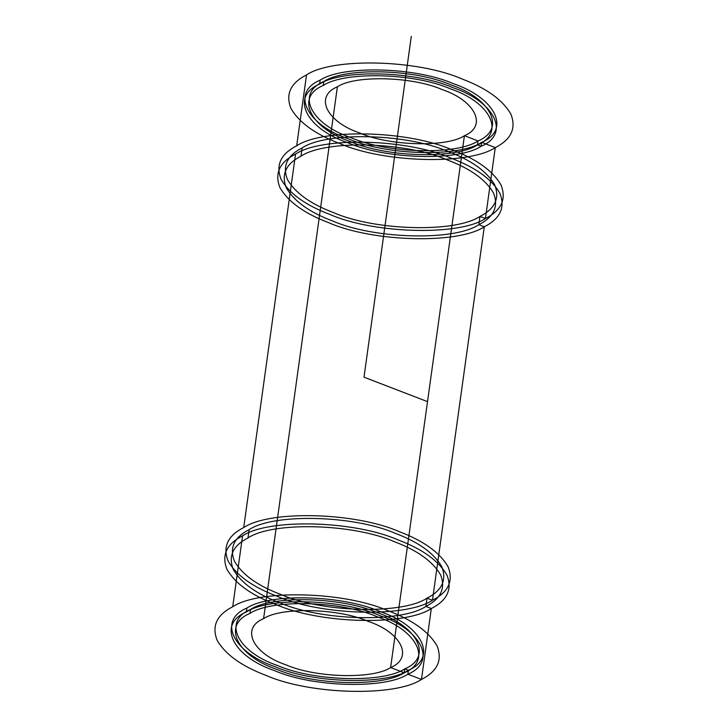 <?xml version="1.0" encoding="UTF-8"?>
<svg xmlns="http://www.w3.org/2000/svg" width="728" height="728" viewBox="0 0 728 728"><rect width="100%" height="100%" fill="white"/><g stroke="black" fill="none" stroke-linecap="round" stroke-linejoin="round"><path stroke-width="1.09" d="M306.524 74.911L296.687 145.828C322.741 128.237 408.299 130.485 452.252 149.913C476.549 159.077 492.82 170.789 501.064 185.058C506.579 199.244 501.374 210.401 485.43 218.509L495.277 147.593C469.214 165.174 383.665 162.926 339.712 143.507C315.415 134.343 299.144 122.632 290.9 108.363C285.376 94.167 290.59 83.019 306.524 74.911C332.587 57.33 418.136 59.578 462.089 78.997C486.386 88.161 502.657 99.873 510.901 114.141C516.425 128.337 511.211 139.485 495.277 147.593L481.663 142.351C459.359 157.394 386.149 155.474 348.53 138.857C306.233 124.697 290.618 92.42 320.138 80.153C342.433 65.111 415.652 67.031 453.262 83.647C495.568 97.807 511.183 130.084 481.663 142.351L481.117 146.292C458.813 161.334 385.603 159.414 347.984 142.797C305.687 128.638 290.072 96.36 319.592 84.093C341.887 69.042 415.106 70.971 452.716 87.588C495.022 101.738 510.637 134.025 481.117 146.292L477.486 144.89C456.192 159.259 386.268 157.43 350.341 141.551C309.946 128.037 295.031 97.206 323.223 85.495C344.517 71.117 414.441 72.955 450.368 88.834C490.763 102.348 505.678 133.178 477.486 144.89L478.032 140.95L477.486 144.89M464.419 135.708C446.883 147.547 389.298 146.037 359.714 132.96C326.444 121.831 314.159 96.442 337.382 86.796C354.918 74.957 412.503 76.467 442.087 89.544C475.357 100.673 487.642 126.062 464.419 135.708L390.618 667.558C373.082 679.388 315.497 677.877 285.913 664.81C252.643 653.671 240.358 628.282 263.582 618.636C281.117 606.806 338.702 608.317 368.286 621.384C401.556 632.514 413.841 657.912 390.618 667.558L464.419 135.708L478.032 140.95C456.738 155.328 386.814 153.49 350.887 137.61C310.492 124.097 295.577 93.266 323.769 81.554L323.223 85.495M404.231 672.799L404.777 668.859C383.483 683.228 313.559 681.39 277.632 665.519C237.237 652.006 222.322 621.166 250.514 609.454C271.808 595.085 341.732 596.924 377.659 612.794C418.054 626.308 432.969 657.147 404.777 668.859L404.231 672.799C382.937 687.168 313.013 685.33 277.086 669.46C236.691 655.937 221.776 625.106 249.968 613.395C271.262 599.026 341.186 600.864 377.113 616.734C417.508 630.248 432.423 661.079 404.231 672.799L390.618 667.558M232.723 606.761C258.786 589.17 344.335 591.418 388.288 610.847C412.585 620.01 428.856 631.722 437.1 645.982C442.624 660.178 437.41 671.325 421.476 679.433C395.413 697.024 309.864 694.776 265.911 675.347C241.614 666.184 225.343 654.472 217.099 640.203C211.575 626.016 216.789 614.86 232.723 606.761L242.57 535.844C268.623 518.263 354.172 520.511 398.134 539.93C422.431 549.094 438.693 560.806 446.937 575.075C452.461 589.27 447.256 600.418 431.313 608.526L421.476 679.433L407.862 674.192C385.567 689.243 312.348 687.323 274.738 670.697C232.432 656.547 216.817 624.26 246.337 611.993C268.641 596.951 341.851 598.871 379.47 615.497C421.767 629.647 437.382 661.925 407.862 674.192L408.408 670.251L407.862 674.192M248.011 537.937C272.563 521.375 353.18 523.487 394.603 541.787C417.499 550.423 432.823 561.461 440.595 574.911C445.8 588.279 440.886 598.789 425.871 606.424C401.319 622.995 320.702 620.875 279.279 602.575C256.383 593.939 241.05 582.9 233.288 569.46C228.082 556.083 232.987 545.581 248.011 537.937L249.158 529.665C273.71 513.094 354.327 515.215 395.75 533.515C418.646 542.151 433.979 553.189 441.741 566.63C446.947 580.007 442.042 590.517 427.018 598.152C402.466 614.723 321.849 612.603 280.426 594.303C257.53 585.667 242.206 574.629 234.434 561.188C229.229 547.811 234.143 537.31 249.158 529.665M495.277 147.593L485.43 218.509L479.989 216.407C455.437 232.978 374.82 230.858 333.397 212.558C310.501 203.922 295.177 192.884 287.405 179.443C282.2 166.066 287.114 155.564 302.129 147.921C326.681 131.349 407.298 133.47 448.721 151.77C471.617 160.406 486.95 171.444 494.712 184.885C499.918 198.262 495.013 208.772 479.989 216.407L478.842 224.679C454.29 241.25 373.673 239.13 332.25 220.83C309.354 212.194 294.021 201.156 286.259 187.715C281.054 174.338 285.958 163.836 300.983 156.192C325.534 139.621 406.151 141.742 447.574 160.042C470.47 168.678 485.794 179.716 493.566 193.157C498.771 206.534 493.857 217.044 478.842 224.679L484.284 226.781C458.231 244.362 372.672 242.115 328.719 222.695C304.422 213.532 288.151 201.811 279.907 187.551C274.392 173.355 279.598 162.208 295.541 154.099C321.594 136.518 407.143 138.766 451.105 158.185C475.402 167.349 491.673 179.061 499.909 193.329C505.432 207.516 500.227 218.673 484.284 226.781L432.459 600.254C406.406 617.835 320.857 615.588 276.895 596.168C252.598 587.005 236.327 575.284 228.092 561.024C222.568 546.828 227.773 535.681 243.716 527.572C269.769 509.991 355.328 512.239 399.281 531.658C423.578 540.822 439.849 552.534 448.093 566.803C453.608 580.99 448.403 592.146 432.459 600.254L427.018 598.152L425.871 606.424L431.313 608.526C405.259 626.107 319.701 623.86 275.748 604.44C251.451 595.277 235.18 583.556 226.936 569.296C221.421 555.1 226.626 543.952 242.57 535.844M246.883 608.062C269.187 593.011 342.397 594.931 380.016 611.556C422.313 625.707 437.928 657.994 408.408 670.251C386.113 685.303 312.894 683.383 275.284 666.757C232.978 652.606 217.363 620.32 246.883 608.062L246.337 611.993M320.138 80.153L319.592 84.093M295.541 154.099L243.716 527.572M302.129 147.921L300.983 156.192M323.769 81.554C345.063 67.176 414.987 69.014 450.914 84.894C491.309 98.407 506.224 129.238 478.032 140.95M485.43 218.509C459.377 236.09 373.828 233.843 329.866 214.423C305.569 205.251 289.307 193.539 281.063 179.279C275.539 165.083 280.744 153.936 296.687 145.828M250.514 609.454L249.968 613.395M337.382 86.796L263.582 618.636M479.989 216.407L478.842 224.679M484.284 226.781L432.459 600.254M427.018 598.152L425.871 606.424M431.313 608.526L421.476 679.433M427.518 401.638L364 377.177L411.284 36.4M481.663 142.351L481.117 146.292M408.408 670.251L404.777 668.859"/></g></svg>
